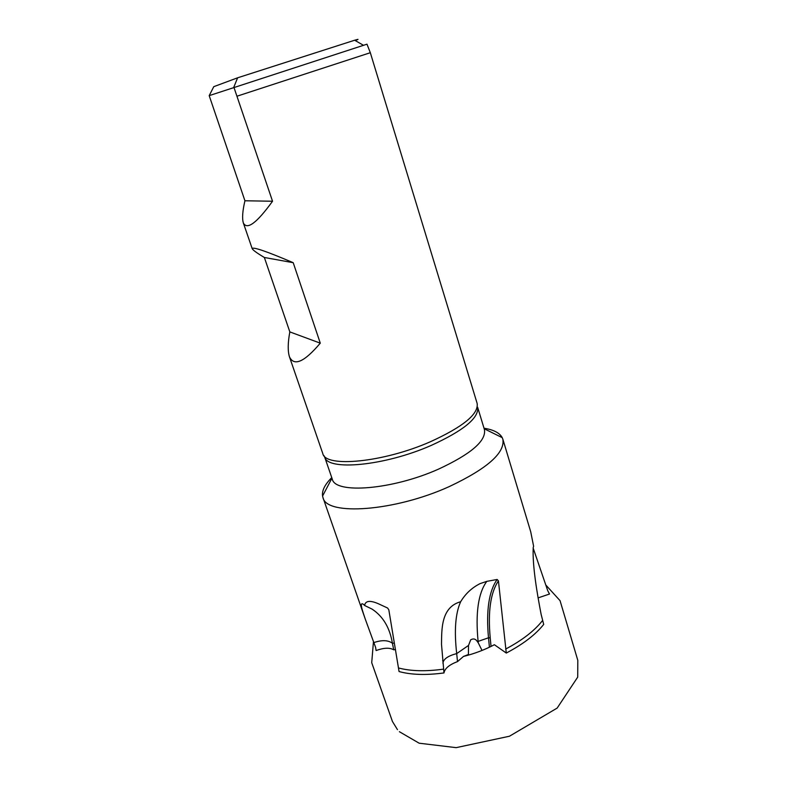 <?xml version="1.0" encoding="UTF-8"?>
<svg xmlns="http://www.w3.org/2000/svg" width="787" height="787" viewBox="0 0 787 787"><rect width="100%" height="100%" fill="white"/><g stroke="black" fill="none" stroke-linecap="round" stroke-linejoin="round"><path stroke-width="1.18" d="M538.111 597.884L549.513 594.028L547.752 590.732L533.163 548.077M533.389 546.837L533.212 547.693C532.327 565.578 537.118 593.546 541.141 614.391L543.699 624.406C535.544 634.676 523.07 644.228 506.287 653.053L498.437 580.885C490.547 592.542 487.812 611.548 490.222 637.913L491.039 646.432M491.698 646.107L494.384 644.72L506.287 653.053M460.651 601.74C440.75 607.2 441.743 630.033 441.507 644.376L443.976 672.934C444.793 668.468 449.298 664.69 457.513 661.611L463.484 656.437L468.413 654.489L468.521 645.438L456.696 653.594C454.079 630.672 455.398 613.398 460.651 601.74C465.412 593.792 471.885 587.751 480.07 583.62L486.809 581.357L497.138 579.468L498.437 580.885M443.976 672.934C426.17 675.325 411.198 674.862 399.058 671.547L388.827 609.846L387.607 608.026L378.399 603.757C370.008 600.127 365.404 600.697 364.597 605.469L363.85 604.672C358.646 600.609 362.768 611.45 365.345 619.3L375.635 647.475L376.088 650.544C383.869 647.731 389.752 647.494 393.726 649.816L395.527 649.55M442.599 660.716L443.425 661.1M477.404 641.661L478.103 641.405L478.24 642.782L477.404 641.661C475.653 638.867 473.42 638.257 470.705 639.811L468.521 645.438M478.24 642.782L482.028 650.456M209.194 95.64L244.934 200.774C242.544 211.005 242.002 218.383 243.331 222.918C247.029 230.276 256.769 223.046 272.538 201.236L233.847 87.101L237.615 77.805L213.779 86.668L209.194 95.64L366.978 44.18L370.323 52.709L237.192 96.142M289.429 356.747C293.974 366.624 304.264 362.089 320.279 343.162L293.217 262.701C266.419 251.279 252.745 246.606 252.204 248.672C252.971 250.177 257.015 253.109 264.353 257.477L289.832 331.898C287.826 342.729 287.688 351.012 289.429 356.747L322.798 453.597C325.415 467.891 383.239 462.49 430.194 441.832C463.061 426.869 478.712 414.07 477.148 403.446L370.323 52.709M355.203 40.56C359.275 39.065 359.088 38.957 354.642 40.235L237.615 77.805M324.628 456.913L332.262 479.086C335.055 494.246 392.408 489.829 438.644 469.072C471.039 454.001 486.307 440.858 484.448 429.643L477.62 407.213C479.175 417.848 463.671 430.597 431.128 445.462C384.627 465.973 327.313 471.206 324.628 456.913L323.841 455.476M484.025 428.226C493.577 429.732 499.647 432.88 502.234 437.661L502.844 439.176C505.234 452.761 487.379 468.56 449.288 486.573C394.464 511.511 326.369 516.065 322.985 497.62L322.572 496.036C321.794 490.626 324.864 484.487 331.76 477.611M443.593 669.127C425.954 671.567 411.07 671.213 398.94 668.074M542.351 620.766C534.373 630.879 522.135 640.323 505.628 649.078M486.809 581.357C478.26 592.945 475.358 612.965 478.103 641.405L488.501 637.785C486.012 610.653 488.894 591.204 497.138 579.468M533.635 546.355L530.713 531.756L502.844 439.176M244.934 200.774L272.538 201.236M289.832 331.898L320.279 343.162M264.353 257.477L293.217 262.701M442.914 663.166C443.465 659.034 448.059 655.846 456.696 653.594L457.513 661.611M373.815 642.615C381.843 639.861 388.04 640.067 392.398 643.225C389.811 627.731 383.043 616.369 372.094 609.118L364.597 605.469M393.726 649.816L392.398 643.225L394.366 643.068M489.416 647.219L488.501 637.785L490.222 637.913M494.384 644.72C484.822 649.767 474.522 653.672 463.474 656.437M545.883 585.095L560.059 600.668L577.806 660.342L577.717 677.115L557.157 708.084L509.455 736.229L456.155 747.65L419.146 743.203L399.393 731.713M373.451 641.612L371.72 662.693L392.447 721.492L397.474 729.657M354.642 40.235L363.368 45.233M243.331 222.918L252.204 248.672M331.957 478.181L322.572 496.036M322.985 497.62L365.345 619.3M484.172 428.728L502.234 437.661"/></g></svg>
